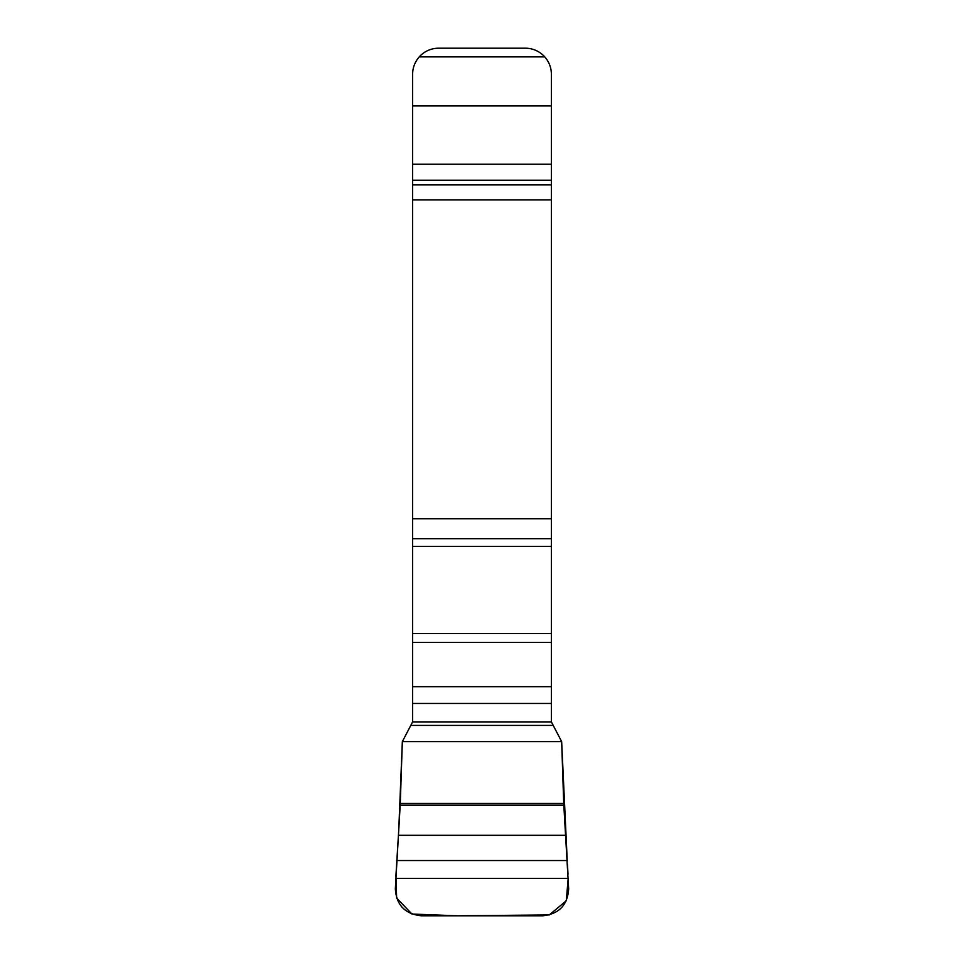 <?xml version="1.0" encoding="UTF-8"?>
<svg xmlns="http://www.w3.org/2000/svg" width="964" height="964" viewBox="0 0 964 964"><rect width="100%" height="100%" fill="white"/><g stroke="black" fill="none" stroke-linecap="round" stroke-linejoin="round"><path stroke-width="1.45" d="M419.244 56.876C414.869 61.949 412.664 67.733 412.616 74.216L412.616 721.891L551.384 721.891L551.384 74.216C551.336 67.733 549.131 61.949 544.756 56.876A26.016 26.016 0 0 0 525.356 48.2L438.644 48.2A26.016 26.016 0 0 0 419.244 56.876L544.756 56.876M551.384 721.891L561.663 741.641L563.723 803.446L568.652 888.856C567.615 905.088 558.939 914.077 542.587 915.8L421.413 915.8C405.061 914.077 396.385 905.088 395.348 888.856L400.277 803.446L402.337 741.641L412.616 721.891M395.806 878.457L568.194 878.457M396.782 860.539L567.218 860.539M398.421 835.306L565.579 835.306M400.193 805.181L563.807 805.181M400.277 803.446L563.723 803.446M567.242 860.888L561.663 741.641L402.337 741.641L561.663 741.641M410.821 725.41L553.179 725.41M402.337 741.641L398.747 830.197L395.939 875.457L396.638 898.074L411.953 914.041L457.599 915.8L549.275 914.932L566.29 900.774L568.194 878.349M568.001 874.203L567.483 864.696M412.616 703.455L551.384 703.455M412.616 686.681L551.384 686.681M412.616 642.446L551.384 642.446M412.616 633.541L551.384 633.541M412.616 546.419L551.384 546.419M412.616 538.731L551.384 538.731M412.616 518.777L551.384 518.777M412.616 199.922L551.384 199.922M412.616 184.907L551.384 184.907M412.616 180.22L551.384 180.22M412.616 164.229L551.384 164.229M412.616 105.932L551.384 105.932"/></g></svg>
